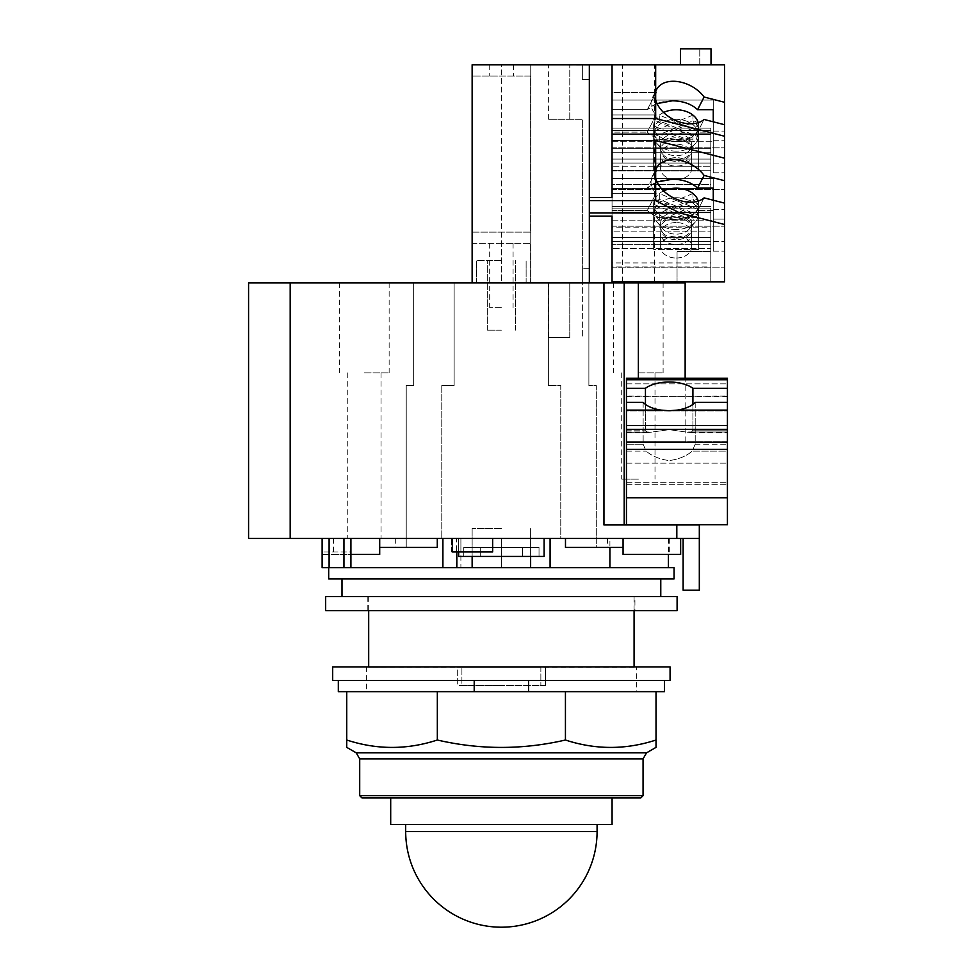 <?xml version="1.0" encoding="UTF-8"?>
<svg xmlns="http://www.w3.org/2000/svg" width="976" height="976" viewBox="0 0 976 976"><rect width="100%" height="100%" fill="white"/><g stroke="black" fill="none" stroke-linecap="round" stroke-linejoin="round"><path stroke-width="0.73" stroke-dasharray="4.88 3.66" d="M405.687 824.476L597.08 824.476L405.687 824.476M612.074 824.476L390.693 824.476M390.693 797.917L612.074 797.917L390.693 797.917M640.817 797.917L361.95 797.917M643.062 795.66L359.705 795.66M656.018 747.372L656.018 740.015C625.823 749.885 595.628 749.885 565.433 740.015C522.733 749.885 480.033 749.885 437.333 740.015C407.138 749.885 376.943 749.885 346.748 740.015L346.748 747.372M437.333 691.655L350.701 691.655L437.333 691.655L437.333 740.015M338.318 680.406L664.449 680.406L338.318 680.406L338.318 691.655L350.701 691.655L346.748 691.655L346.748 740.015M565.433 691.655L442.921 691.655L565.433 691.655L565.433 740.015M346.748 691.655L656.018 691.655L569.386 691.655L656.018 691.655L656.018 740.015M664.449 680.406L664.449 691.655L656.018 691.655M670.073 680.406L332.694 680.406L332.694 666.913L670.073 666.913L670.073 680.406M636.34 666.913L366.427 666.913L636.34 666.913L636.34 691.655L366.427 691.655L636.34 691.655M366.427 666.913L366.427 691.655M692.984 115.131L654.811 130.723A22.497 15.909 0 0 1 653.652 125.684A22.497 15.909 0 0 1 676.148 109.776A22.497 15.909 0 0 1 692.984 115.131L692.984 120.865L654.811 136.445A22.497 15.909 180 0 0 659.312 141.959L697.486 126.368A22.497 15.909 180 0 0 692.984 120.865M654.811 130.723L654.811 136.445M659.312 141.959L659.312 136.225L697.486 120.646L697.486 126.368M697.486 120.646A22.497 15.909 0 0 1 698.645 125.684A22.497 15.909 0 0 1 676.148 141.593A22.497 15.909 0 0 1 659.312 136.225M692.984 193.541L654.811 209.132A22.497 15.909 0 0 1 653.652 204.094A22.497 15.909 0 0 1 676.148 188.185A22.497 15.909 0 0 1 692.984 193.541L692.984 199.275L654.811 214.854A22.497 15.909 180 0 0 659.312 220.369L697.486 204.777A22.497 15.909 180 0 0 692.984 199.275M654.811 209.132L654.811 214.854M659.312 220.369L659.312 214.635L697.486 199.055L697.486 204.777M697.486 199.055A22.497 15.909 0 0 1 698.645 204.094A22.497 15.909 0 0 1 676.148 220.003A22.497 15.909 0 0 1 659.312 214.635M692.984 214.635L654.811 199.055A22.497 15.909 0 0 0 653.652 204.094A22.497 15.909 0 0 0 676.148 220.003A22.497 15.909 0 0 0 692.984 214.635L692.984 220.369L654.811 204.777A22.497 15.909 180 0 1 659.312 199.275L697.486 214.854A22.497 15.909 180 0 1 692.984 220.369M654.811 199.055L654.811 204.777M659.312 199.275L659.312 193.541L697.486 209.132L697.486 214.854M697.486 209.132A22.497 15.909 0 0 0 698.645 204.094A22.497 15.909 0 0 0 698.23 201.068M663.595 190.893A22.497 15.909 0 0 0 659.312 193.541M692.984 136.225L654.811 120.646A22.497 15.909 0 0 0 653.652 125.684A22.497 15.909 0 0 0 676.148 141.593A22.497 15.909 0 0 0 692.984 136.225L692.984 141.959L654.811 126.368A22.497 15.909 180 0 1 659.312 120.865L697.486 136.445A22.497 15.909 180 0 1 692.984 141.959M654.811 120.646L654.811 126.368M659.312 120.865L659.312 115.131L697.486 130.723L697.486 136.445M697.486 130.723A22.497 15.909 0 0 0 698.645 125.684A22.497 15.909 0 0 0 698.23 122.659M663.595 112.484A22.497 15.909 0 0 0 659.312 115.131M676.148 151.134A22.497 15.909 0 0 1 656.897 143.448A22.497 15.909 0 0 1 653.652 135.225A22.497 15.909 0 0 1 676.148 119.316A22.497 15.909 0 0 1 698.645 135.225A22.497 15.909 0 0 1 695.4 143.448A22.497 15.909 0 0 1 676.148 151.134A22.497 15.909 0 0 0 695.4 143.448A22.497 15.909 0 0 0 698.645 135.225A22.497 15.909 0 0 0 676.148 119.316A22.497 15.909 0 0 0 653.652 135.225A22.497 15.909 0 0 0 656.897 143.448A22.497 15.909 0 0 0 676.148 151.134M676.148 229.543A22.497 15.909 0 0 1 656.897 221.857A22.497 15.909 0 0 1 653.652 213.634A22.497 15.909 0 0 1 676.148 197.725A22.497 15.909 0 0 1 698.645 213.634A22.497 15.909 0 0 1 695.4 221.857A22.497 15.909 0 0 1 676.148 229.543A22.497 15.909 0 0 0 695.4 221.857A22.497 15.909 0 0 0 698.645 213.634A22.497 15.909 0 0 0 676.148 197.725A22.497 15.909 0 0 0 653.652 213.634A22.497 15.909 0 0 0 656.897 221.857A22.497 15.909 0 0 0 676.148 229.543M676.148 159.722A15.518 10.98 180 0 0 691.667 148.742A15.518 10.98 180 0 0 676.148 137.775A15.518 10.98 180 0 0 660.63 148.742A15.518 10.98 180 0 0 676.148 159.722A15.518 10.98 180 0 1 660.63 148.742A15.518 10.98 180 0 1 676.148 137.775A15.518 10.98 180 0 1 691.667 148.742A15.518 10.98 180 0 1 676.148 159.722M676.148 139.361A15.518 10.98 0 0 1 691.667 150.341A15.518 10.98 0 0 1 676.148 161.308A15.518 10.98 0 0 1 660.63 150.341A15.518 10.98 0 0 1 676.148 139.361A15.518 10.98 0 0 0 660.63 150.341A15.518 10.98 0 0 0 676.148 161.308A15.518 10.98 0 0 0 691.667 150.341A15.518 10.98 0 0 0 676.148 139.361M655.311 93.391L652.627 97.222C649.662 103.493 650.833 109.397 656.14 114.948L612.05 114.948L656.14 114.948L647.295 132.126L656.14 114.948C650.833 109.397 649.662 103.493 652.627 97.222L656.14 92.525L612.05 92.525L612.05 148.742L710.784 148.742L710.784 130.455L710.784 152.72L612.05 152.72L612.05 184.525L612.05 166.237L612.05 184.525L710.784 184.525L710.784 163.065L710.784 188.502L612.05 188.502L612.05 189.466L612.05 132.126L647.295 132.126L612.05 132.126L612.05 92.525L612.05 189.466L612.05 170.214L612.05 188.502L710.784 188.502L710.784 128.149L710.784 188.502L710.784 184.525L612.05 184.525L612.05 152.72L710.784 152.72L710.784 134.432L612.05 134.432L612.05 152.72L612.05 133.773L612.05 166.237L612.05 134.432L653.652 134.432L653.652 166.237L698.645 166.237L698.645 134.432L698.645 171.007L698.645 134.432L698.645 171.007L653.652 171.007L653.652 134.432L710.784 134.432L710.784 133.773L710.784 163.065L710.784 134.432L710.784 152.72L710.784 148.742L612.05 148.742L612.05 130.455L612.05 170.214L612.05 92.525L656.14 92.525L647.295 109.702L612.05 109.702L647.295 109.702L655.164 94.416M676.148 133.797A15.518 10.98 180 0 0 662.631 139.373A15.518 10.98 180 0 0 662.863 150.438A15.518 10.98 180 0 0 676.148 155.745A15.518 10.98 180 0 0 689.434 150.438A15.518 10.98 180 0 0 689.666 139.373A15.518 10.98 180 0 0 676.148 133.797A15.518 10.98 180 0 1 689.666 139.373A15.518 10.98 180 0 1 689.434 150.438A15.518 10.98 180 0 1 676.148 155.745A15.518 10.98 180 0 1 662.863 150.438A15.518 10.98 180 0 1 662.631 139.373A15.518 10.98 180 0 1 676.148 133.797M676.148 238.132A15.518 10.98 180 0 0 691.667 227.152A15.518 10.98 180 0 0 676.148 216.184A15.518 10.98 180 0 0 660.63 227.152A15.518 10.98 180 0 0 676.148 238.132A15.518 10.98 180 0 1 660.63 227.152A15.518 10.98 180 0 1 676.148 216.184A15.518 10.98 180 0 1 691.667 227.152A15.518 10.98 180 0 1 676.148 238.132M676.148 217.77A15.518 10.98 0 0 1 691.667 228.75A15.518 10.98 0 0 1 676.148 239.718A15.518 10.98 0 0 1 660.63 228.75A15.518 10.98 0 0 1 676.148 217.77A15.518 10.98 0 0 0 660.63 228.75A15.518 10.98 0 0 0 676.148 239.718A15.518 10.98 0 0 0 691.667 228.75A15.518 10.98 0 0 0 676.148 217.77M653.652 244.647L698.645 244.647L698.645 212.841L698.645 249.417L698.645 212.841L698.645 249.417L653.652 249.417L653.652 212.841L710.784 212.841L710.784 212.182L710.784 241.462L710.784 212.841L710.784 231.129L710.784 227.152L612.05 227.152L612.05 208.864L612.05 248.624L612.05 170.934L612.05 267.875L612.05 266.912L710.784 266.912L710.784 262.934L612.05 262.934L612.05 231.129L710.784 231.129L612.05 231.129L612.05 262.934L612.05 212.182L612.05 262.934L710.784 262.934L710.784 241.462L710.784 266.912L612.05 266.912L612.05 248.624L612.05 267.875L612.05 170.934L612.05 227.152L710.784 227.152L710.784 208.864L710.784 248.624L710.784 206.558L710.784 231.129L710.784 212.841L612.05 212.841L612.05 231.129L612.05 212.841L710.784 212.841L612.05 212.841L653.652 212.841L653.652 244.647L710.784 244.647L698.645 244.647L698.645 249.417L653.652 249.417L653.652 217.611L653.652 249.417L653.652 244.647L612.05 244.647L653.652 244.647M676.148 212.207A15.518 10.98 180 0 0 662.631 217.782A15.518 10.98 180 0 0 662.863 228.848A15.518 10.98 180 0 0 676.148 234.155A15.518 10.98 180 0 0 689.434 228.848A15.518 10.98 180 0 0 689.666 217.782A15.518 10.98 180 0 0 676.148 212.207A15.518 10.98 180 0 1 689.666 217.782A15.518 10.98 180 0 1 689.434 228.848A15.518 10.98 180 0 1 676.148 234.155A15.518 10.98 180 0 1 662.863 228.848A15.518 10.98 180 0 1 662.631 217.782A15.518 10.98 180 0 1 676.148 212.207M653.652 134.432L710.784 134.432L653.652 134.432M653.652 166.237L710.784 166.237L698.645 166.237L698.645 171.007L653.652 171.007L653.652 139.202L653.652 171.007L653.652 166.237L612.05 166.237L653.652 166.237M653.652 139.202L698.645 139.202L653.652 139.202M676.148 144.131A15.518 10.98 180 0 0 660.63 155.111A15.518 10.98 180 0 0 676.148 166.079A15.518 10.98 180 0 0 691.667 155.111A15.518 10.98 180 0 0 676.148 144.131A15.518 10.98 180 0 1 691.667 155.111A15.518 10.98 180 0 1 676.148 166.079A15.518 10.98 180 0 1 660.63 155.111A15.518 10.98 180 0 1 676.148 144.131M653.652 212.841L653.652 217.611L698.645 217.611L653.652 217.611L653.652 212.841M676.148 222.54A15.518 10.98 180 0 0 660.63 233.52A15.518 10.98 180 0 0 676.148 244.488A15.518 10.98 180 0 0 691.667 233.52A15.518 10.98 180 0 0 676.148 222.54A15.518 10.98 180 0 1 691.667 233.52A15.518 10.98 180 0 1 676.148 244.488A15.518 10.98 180 0 1 660.63 233.52A15.518 10.98 180 0 1 676.148 222.54M638.365 479.143L621.712 479.143L638.365 479.143M676.148 179.596A15.518 10.98 180 0 0 691.667 168.628A15.518 10.98 180 0 0 676.148 157.648A15.518 10.98 180 0 0 660.63 168.628A15.518 10.98 180 0 0 676.148 179.596A15.518 10.98 180 0 1 660.63 168.628A15.518 10.98 180 0 1 676.148 157.648A15.518 10.98 180 0 1 691.667 168.628A15.518 10.98 180 0 1 676.148 179.596M713.261 132.126L713.261 172.764L713.261 132.126L713.261 172.764L713.261 132.126L697.572 132.126C691.411 137.86 683.029 140.825 672.44 141.032C661.838 140.825 653.456 137.86 647.295 132.126C653.456 137.86 661.838 140.825 672.44 141.032C683.029 140.825 691.411 137.86 697.572 132.126L713.261 132.126M612.05 141.752L713.261 141.752L612.05 141.752M681.895 122.647A28.45 18.91 -152.8 0 0 704.099 119.462L697.572 132.126L704.099 119.462L724.509 124.708L724.509 189.466L724.509 102.285L704.099 97.027A28.45 18.91 -152.8 0 0 681.895 82.411A28.45 18.91 -152.8 0 0 656.604 89.511A28.45 18.91 -152.8 0 0 655.677 91.829L655.677 99.735A28.45 18.91 -152.8 0 0 681.895 122.647M713.261 188.112L713.261 178.486L612.05 178.486L713.261 178.486L713.261 219.124L713.261 178.486L713.261 188.112L697.572 188.112L704.099 175.436A28.45 18.91 -152.8 0 0 681.895 160.82A28.45 18.91 -152.8 0 0 656.604 167.921A28.45 18.91 -152.8 0 0 655.677 170.239L655.677 178.144A28.45 18.91 -152.8 0 0 681.895 201.056A28.45 18.91 -152.8 0 0 704.099 197.872L697.572 210.535C691.411 216.269 683.029 219.234 672.44 219.441C661.838 219.234 653.456 216.269 647.295 210.535L656.14 193.358C650.833 187.807 649.662 181.902 652.627 175.631L656.14 170.934L647.295 188.112L612.05 188.112L647.295 188.112C653.456 182.378 661.838 179.413 672.44 179.206C683.029 179.413 691.411 182.378 697.572 188.112M710.784 248.624L710.784 266.912L710.784 248.624L612.05 248.624L710.784 248.624M676.148 258.006A15.518 10.98 180 0 0 691.667 247.038A15.518 10.98 180 0 0 676.148 236.058A15.518 10.98 180 0 0 660.63 247.038A15.518 10.98 180 0 0 676.148 258.006A15.518 10.98 180 0 1 660.63 247.038A15.518 10.98 180 0 1 676.148 236.058A15.518 10.98 180 0 1 691.667 247.038A15.518 10.98 180 0 1 676.148 258.006M713.261 210.535L713.261 251.174L713.261 210.535L713.261 251.174L713.261 210.535L697.572 210.535L713.261 210.535M713.261 109.702L713.261 100.077L612.05 100.077L713.261 100.077L713.261 140.715L713.261 100.077L713.261 109.702L697.572 109.702L704.099 97.027M657.055 103.578L647.295 109.702C653.456 103.968 661.838 101.004 672.44 100.796C683.029 101.004 691.411 103.968 697.572 109.702M710.784 251.454L677.051 251.454L677.051 281.832L710.784 281.832L677.051 281.832L677.051 251.454L710.784 251.454L710.784 281.832L710.784 251.454M638.365 372.917L663.107 372.917L638.365 372.917M645.441 388.302L626.446 388.302L626.446 484.706L626.446 402.356L643.135 402.356L643.135 444.214L646.136 451.119C652.029 456.146 659.703 459.306 669.17 460.587C659.703 459.306 652.029 456.146 646.136 451.119L643.135 444.214L643.135 402.356A28.682 14.335 180 0 0 661.179 410.115L669.17 410.737L677.173 410.115A28.682 14.335 180 0 0 695.217 402.356L695.217 444.214L692.216 451.119C686.323 456.146 678.649 459.306 669.17 460.587C678.649 459.306 686.323 456.146 692.216 451.119L695.217 444.214L695.217 402.356L727.425 402.356L727.425 432.685L727.425 388.302L692.911 388.302A28.682 14.335 180 0 0 669.17 382.006A28.682 14.335 180 0 0 645.441 388.302L645.441 430.148L647.369 432.685L669.17 429.672L690.984 432.685L692.911 430.148L692.911 388.302M692.911 404.393L692.911 430.148L690.984 432.685L669.17 429.672L647.369 432.685L645.441 430.148L645.441 404.393M727.425 451.119L727.425 484.706L727.425 429.599L727.425 484.706L727.425 451.119L692.216 451.119L727.425 451.119M727.425 402.356L727.425 524.734L626.446 524.734L626.446 388.302M612.05 210.535L647.295 210.535L612.05 210.535M612.05 220.161L713.261 220.161L612.05 220.161M655.311 171.8L652.627 175.631C649.662 181.902 650.833 187.807 656.14 193.358L612.05 193.358L656.14 193.358L647.295 210.535C653.456 216.269 661.838 219.234 672.44 219.441C683.029 219.234 691.411 216.269 697.572 210.535L704.099 197.872L724.509 203.118L724.509 267.875L724.509 180.694L704.099 175.436M612.05 170.934L656.14 170.934L612.05 170.934M680.418 64.77L680.418 48.8L680.418 64.77L699.768 64.77L680.418 64.77L680.418 48.8L711.016 48.8L711.016 64.77L680.418 64.77L711.016 64.77M657.055 181.987L647.295 188.112L655.164 172.825M713.261 140.715L724.509 140.715L713.261 140.715M713.261 131.089L724.509 131.089L713.261 131.089M612.05 147.791L724.509 147.791L612.05 147.791M612.05 189.466L724.509 189.466L612.05 189.466M713.261 172.764L724.509 172.764L713.261 172.764M713.261 163.138L724.509 163.138L713.261 163.138M655.677 99.735L655.677 118.523L724.509 136.237L724.509 124.708M713.261 219.124L724.509 219.124L724.509 209.498L724.509 267.875L724.509 203.118L724.509 219.124L713.261 219.124M713.261 209.498L724.509 209.498L713.261 209.498M612.05 226.2L724.509 226.2L612.05 226.2M612.05 267.875L724.509 267.875L612.05 267.875M713.261 251.174L724.509 251.174L713.261 251.174M713.261 241.548L724.509 241.548L713.261 241.548M501.383 307.684L489.684 307.684L501.383 307.684M501.383 330.181L487.329 330.181L501.383 330.181M626.446 402.356L626.446 524.734L638.365 524.734L626.446 524.734L626.446 441.689L727.425 441.689L727.425 388.302M626.446 396.537L727.425 396.073L727.425 441.689L626.446 441.689L685.14 441.689L626.446 441.689L626.446 410.908L727.425 410.908L626.446 410.908L626.446 396.073L727.425 396.537L727.425 378.249L626.446 378.249L626.446 396.537M724.509 180.694L724.509 158.185L655.677 140.471L655.677 170.239M724.509 158.185L724.509 136.237M612.05 140.471L612.05 64.77L612.05 140.471L655.677 140.471M612.05 118.523L655.677 118.523M655.677 178.144L655.677 200.592L679.711 212.963L724.509 224.492L724.509 203.118M589.553 197.457L612.05 197.457L612.05 64.77L589.553 64.77L589.553 79.459L582.355 79.459L582.355 64.77L582.355 79.459L589.553 79.459L589.553 64.77L589.553 200.592L655.677 200.592M612.05 64.77L655.677 64.77L655.677 91.829M724.509 102.285L724.509 64.77L655.677 64.77M699.768 64.77L699.768 48.8L699.768 64.77M638.585 281.832L654.664 281.832L638.585 281.832M638.585 64.77L654.664 64.77L638.585 64.77M724.509 224.492L724.509 281.832L612.05 281.832L612.05 216.099L612.05 281.832M501.383 243.353L472.14 243.353L472.14 232.117L530.627 232.117L530.627 76.018L472.14 76.018L472.14 232.117L530.627 232.117L530.627 76.018L472.14 76.018L472.14 64.77L513.535 64.77L489.232 64.77L501.383 64.77L501.383 282.942L530.737 282.942L530.737 64.77L501.383 64.77L501.383 243.353L530.627 243.353L472.14 243.353L472.14 282.942L530.627 282.942L530.627 243.353L530.627 282.942L501.383 282.942L501.383 243.353M501.383 260.458L476.642 260.458L501.383 260.458M364.402 372.917L389.143 372.917L364.402 372.917M379.701 538.459L379.701 547.451L379.701 538.459L364.402 538.459L381.055 538.459L333.475 538.459L441.774 538.459L437.285 538.459L437.285 547.451L406.236 547.451L437.285 547.451L437.285 538.459L379.701 538.459L379.701 554.429L379.701 547.451L395.329 547.451L379.701 547.451L379.701 554.429L322.117 554.429L350.909 554.429L350.909 538.459L322.117 538.459L322.568 551.952L350.689 551.952L350.689 538.459L364.402 538.459L350.689 538.459L350.689 551.952L322.568 551.952L322.117 538.459L322.568 551.952L322.117 538.459L350.909 538.459L350.689 551.952L322.568 551.952L350.689 551.952L350.909 538.459M461.904 685.555L501.383 685.555L457.305 685.555L501.383 685.555L461.904 685.555L461.904 667.364L461.904 685.555M545.462 685.555L501.383 685.555L545.462 685.555L540.863 685.555L545.462 685.555L545.462 667.364L545.462 685.555M679.711 212.963L589.553 212.963L589.553 216.099L612.05 216.099L612.05 282.942L610.598 282.942L685.14 282.942M638.365 524.734L685.14 524.734L638.365 524.966M569.764 337.489L548.622 337.489L569.764 337.489L569.764 282.942L582.355 282.942L582.355 119.316L548.622 119.316L582.355 119.316L582.355 282.942L582.355 268.254L582.355 282.942L548.622 282.942L569.764 282.942L569.764 337.489M589.553 212.963L589.553 200.592M589.553 64.77L548.622 64.77L589.553 64.989L589.553 282.723L589.333 64.989L589.553 282.723L582.355 282.942L588.882 282.942L582.355 282.942L582.355 337.489L582.355 282.942L589.553 282.942L472.14 282.942M589.553 268.254L582.355 268.254L589.553 268.254L589.553 282.942L610.598 282.942L589.553 282.942L589.553 268.254M589.553 282.723L589.553 64.989M589.333 282.942L530.737 282.942L530.737 64.77L589.333 64.77L589.333 282.723M501.383 528.565L472.14 528.565L501.383 528.565M540.863 667.364L501.383 667.364L540.863 667.364L540.863 685.555L540.863 667.364L457.305 667.364L501.383 667.364L457.305 667.364L457.305 685.555L457.305 667.364L540.863 667.364M612.05 282.942L248.575 282.942M624.189 282.942L624.189 524.966L624.189 282.942L624.189 524.966L603.949 524.966L624.189 524.966M589.553 216.099L589.553 282.942M501.383 282.942L476.642 282.942L501.383 282.942M364.402 282.942L389.143 282.942L364.402 282.942M530.627 528.565L530.627 556.454L530.627 528.565L530.615 556.454L463.746 556.454L463.746 547.451L501.383 547.451L480.277 547.451L480.277 556.454L480.277 547.451L463.746 547.451L539.02 547.451L539.02 556.454L522.477 556.454L522.477 547.451L463.746 547.451L463.746 556.454L458.647 556.454L544.12 556.454L539.02 556.454L539.02 547.451L501.383 547.451L522.477 547.451L522.477 556.454L530.627 556.454L472.14 556.454L472.14 528.565L472.14 556.454L480.277 556.454L458.647 556.454L458.647 538.459L460.904 538.459L460.904 551.952L492.66 551.952L460.904 551.952L460.904 538.459L458.647 538.459L544.12 538.459L458.647 538.459L458.647 551.952M634.083 667.364L368.684 667.364L634.083 666.913M603.949 282.942L603.949 524.966L699.316 524.966L699.316 590.187L683.127 590.187L683.127 538.459L699.316 538.459L248.575 538.459M565.482 538.459L560.761 538.459L560.761 385.508L548.39 385.508L560.761 385.508L560.761 538.459L623.066 538.459L623.066 547.451L607.438 547.451L623.066 547.451L623.066 538.459L680.65 538.459L565.482 538.459L565.482 547.451L565.482 538.459L565.482 547.451L596.299 547.451L596.299 385.508L588.882 385.508L596.299 385.508L596.299 547.451L565.482 547.451L623.066 547.451L623.066 554.429L638.365 554.429L623.066 554.429L623.066 547.451L623.066 554.429L680.65 554.429M638.365 554.429L669.292 554.429L638.365 554.429M548.39 282.942L548.39 385.508L548.39 282.942L588.882 282.942L548.39 282.942M588.882 282.942L588.882 385.508L588.882 282.942M454.145 385.508L441.774 385.508L454.145 385.508L454.145 282.942L413.665 282.942L413.665 385.508L406.236 385.508L406.236 547.451L406.236 385.508L413.665 385.508L413.665 282.942L454.145 282.942L454.145 385.508M379.701 547.451L437.285 547.451L437.285 538.459M634.083 610.683L634.083 596.617L368.684 596.617L634.083 596.617M368.684 596.617L368.684 610.683M530.627 556.454L544.12 556.454L544.12 538.459M699.316 538.459L683.127 538.459M623.066 538.459L623.066 547.451M492.66 538.459L501.383 538.459L492.66 538.459L492.66 551.952L452.339 551.952L452.339 538.459L492.66 538.459L452.339 538.459M441.774 385.508L441.774 538.459L441.774 385.508M634.937 596.617L367.83 596.617L634.937 596.617L634.937 610.683L367.83 610.683L634.937 610.683M609.915 538.459L668.401 538.459L609.915 538.459L609.915 547.451M451.632 551.952L460.904 551.952L451.632 551.952L451.632 538.459L442.909 538.459L460.904 538.459L451.632 538.459L451.632 551.952L456.853 551.952L451.632 551.952M452.339 551.952L456.853 551.952L452.339 551.952M456.853 551.952L456.853 567.703L442.909 567.703L442.909 538.459L442.909 567.703L456.853 567.703L456.853 551.952L456.853 567.703L442.909 567.703L456.853 567.703L456.853 551.952L456.853 567.703L501.383 567.703L501.383 538.459L501.383 567.703L501.383 538.459L460.892 538.459L550.086 538.459L456.402 538.459L501.383 538.459L501.383 567.703L550.086 567.703L501.383 567.703L501.383 538.459L501.383 567.703L456.402 567.703L674.062 567.703M367.83 596.617L367.83 610.683M456.853 567.703L322.117 567.703M668.401 538.459L668.401 554.429M609.915 567.703L668.401 567.703L609.915 567.703M677.1 610.683L325.667 610.683M334.548 567.703L328.705 567.703L334.548 567.703M677.1 596.617L325.667 596.617M328.705 578.914L674.062 578.914M501.383 596.617L341.99 596.617L501.383 596.617M501.383 578.914L341.99 578.914L501.383 578.914M501.383 567.703L460.892 567.703L501.383 567.703M597.08 831.503L405.687 831.503M643.062 758.877L359.705 758.877M356.216 752.838L646.551 752.838M612.05 163.065L710.784 163.065L612.05 163.065M612.05 159.088L710.784 159.088L612.05 159.088M612.05 170.214L710.784 170.214L612.05 170.214M612.05 130.455L710.784 130.455L612.05 130.455M612.05 241.462L710.784 241.462L612.05 241.462M612.05 237.497L710.784 237.497L612.05 237.497M612.05 208.864L710.784 208.864L612.05 208.864M695.217 444.214L727.425 444.214L695.217 444.214M688.531 432.002L727.425 432.002L688.531 432.002M692.911 430.148L727.425 430.148L692.911 430.148M677.173 410.115L727.425 410.115M626.446 497.748L727.425 497.748M626.446 449.387L727.425 449.387M626.446 442.177L727.425 442.177M626.446 429.33L727.425 429.33M626.446 425.475L727.425 425.475M626.446 410.115L661.179 410.115M626.446 444.214L643.135 444.214L626.446 444.214M626.446 451.119L646.136 451.119L626.446 451.119M626.446 482.29L727.425 482.29L626.446 482.29M626.446 463.173L727.425 463.173L626.446 463.173M626.446 432.002L649.809 432.002L626.446 432.002M626.446 430.148L645.441 430.148L626.446 430.148M626.446 379.749L727.425 379.749M626.446 383.873L727.425 383.873L626.446 383.873M638.365 378.249L638.365 282.942M569.764 119.316L569.764 64.77L569.764 119.316M676.819 538.459L676.819 524.966M290.177 538.459L290.177 282.942M442.909 538.459L442.909 567.703L442.909 538.459M329.095 538.459L329.095 567.703M343.942 551.952L343.942 567.703L343.942 551.952M343.942 538.459L343.942 567.703M653.652 135.225L653.652 125.684L653.652 135.225M698.645 135.225L698.645 125.684L698.645 135.225M653.652 213.634L653.652 204.094L653.652 213.634M698.645 213.634L698.645 204.094L698.645 213.634M691.667 150.341L691.667 148.742L691.667 150.341M660.63 150.341L660.63 148.742L660.63 150.341M662.863 150.438L656.897 143.448L662.863 150.438M689.434 150.438L695.4 143.448L689.434 150.438M691.667 228.75L691.667 227.152L691.667 228.75M660.63 228.75L660.63 227.152L660.63 228.75M662.863 228.848L656.897 221.857L662.863 228.848M689.434 228.848L695.4 221.857L689.434 228.848M612.05 133.773L710.784 133.773L612.05 133.773M612.05 128.149L710.784 128.149L612.05 128.149M612.05 212.182L710.784 212.182L612.05 212.182M612.05 206.558L710.784 206.558L612.05 206.558M691.667 168.628L691.667 155.111L691.667 168.628M660.63 168.628L660.63 155.111L660.63 168.628M691.667 247.038L691.667 233.52L691.667 247.038M660.63 247.038L660.63 233.52L660.63 247.038M655.006 372.917L655.006 479.143M621.712 372.917L621.712 479.143M690.984 432.685L727.425 432.685L690.984 432.685M656.604 89.511L652.627 97.222L656.604 89.511M626.446 484.706L727.425 484.706L626.446 484.706M626.446 429.599L727.425 429.599L626.446 429.599M626.446 432.685L647.369 432.685L626.446 432.685M656.604 167.921L652.627 175.631L656.604 167.921M654.664 281.832L654.664 64.77M622.505 281.832L622.505 64.77M489.684 243.353L489.684 307.684M513.083 243.353L513.083 307.684M513.535 64.77L513.535 76.018M489.232 64.77L489.232 76.018M487.329 330.181L487.329 260.458L487.329 330.181M515.438 330.181L515.438 260.458L515.438 330.181M381.055 372.917L381.055 538.459M347.761 372.917L347.761 538.459M613.623 282.942L613.623 372.917M663.107 282.942L663.107 372.917M685.14 441.689L685.14 378.249M548.622 119.316L548.622 64.77M548.622 337.489L548.622 282.942M333.475 538.459L333.475 554.429M395.329 538.459L395.329 547.451M526.125 282.942L526.125 260.458L526.125 282.942M476.642 282.942L476.642 260.458L476.642 282.942M339.66 282.942L339.66 372.917M389.143 282.942L389.143 372.917M669.292 538.459L669.292 554.429M607.438 538.459L607.438 547.451M472.14 528.565L472.14 556.454M322.117 538.459L322.117 554.429M456.402 567.703L456.402 538.459M460.892 538.459L460.892 567.703"/><path stroke-width="1.46" d="M597.08 831.503A95.697 95.697 0 0 1 501.383 927.2A95.697 95.697 0 0 1 405.687 831.503L597.08 831.503L597.08 824.476M405.687 824.476L405.687 831.503M390.693 797.917L390.693 824.476L612.074 824.476L612.074 797.917M359.705 795.66L361.95 797.917L640.817 797.917L643.062 795.66L643.062 758.877L646.551 752.838L656.018 747.372L656.018 740.015C625.823 749.885 595.628 749.885 565.433 740.015C522.733 749.885 480.033 749.885 437.333 740.015C407.138 749.885 376.943 749.885 346.748 740.015L346.748 747.372L356.216 752.838L359.705 758.877L359.705 795.66L643.062 795.66M528.565 680.406L528.565 691.655L437.333 691.655L437.333 740.015M437.333 691.655L346.748 691.655L346.748 740.015M565.433 740.015L565.433 691.655L656.018 691.655L656.018 740.015M565.433 691.655L528.565 691.655M338.318 680.406L338.318 691.655L346.748 691.655M656.018 691.655L664.449 691.655L664.449 680.406M474.202 691.655L474.202 680.406M332.694 680.406L670.073 680.406L670.073 666.913L332.694 666.913L332.694 680.406M698.23 201.068A22.497 15.909 0 0 0 676.148 188.185A22.497 15.909 0 0 0 663.595 190.893M698.23 122.659A22.497 15.909 0 0 0 676.148 109.776A22.497 15.909 0 0 0 663.595 112.484M655.164 94.416L656.14 92.525L655.311 93.391M713.261 188.112L713.261 200.226L713.261 188.112L697.572 188.112C691.411 182.378 683.029 179.413 672.44 179.206L657.055 181.987M704.099 97.027L724.509 102.285L724.509 124.708L704.099 119.462A28.45 18.91 -152.8 0 1 681.895 122.647A28.45 18.91 -152.8 0 1 655.677 99.735L655.677 91.829A28.45 18.91 -152.8 0 1 656.604 89.511A28.45 18.91 -152.8 0 1 681.895 82.411A28.45 18.91 -152.8 0 1 704.099 97.027L697.572 109.702C691.411 103.968 683.029 101.004 672.44 100.796L657.055 103.578M713.261 109.702L713.261 121.817L713.261 109.702L697.572 109.702M645.441 404.393L645.441 388.302A28.682 14.335 180 0 1 669.17 382.006A28.682 14.335 180 0 1 692.911 388.302L692.911 404.393M669.17 410.737L661.179 410.115A28.682 14.335 180 0 1 643.135 402.356L626.446 402.356L626.446 378.249L727.425 378.249L727.425 402.356L695.217 402.356A28.682 14.335 180 0 1 677.161 410.115L669.17 410.737M692.911 388.302L727.425 388.302M626.446 402.356L626.446 524.734L727.425 524.734L727.425 402.356M711.016 64.77L711.016 48.8L680.418 48.8L680.418 64.77M704.099 175.436L724.509 180.694L724.509 203.118L704.099 197.872A28.45 18.91 -152.8 0 1 681.895 201.056A28.45 18.91 -152.8 0 1 655.677 178.144L655.677 170.239A28.45 18.91 -152.8 0 1 656.604 167.921A28.45 18.91 -152.8 0 1 681.895 160.82A28.45 18.91 -152.8 0 1 704.099 175.436L697.572 188.112M655.164 172.825L656.14 170.934L655.311 171.8M724.509 124.708L724.509 136.237L655.677 118.523L655.677 99.735M626.446 388.302L645.441 388.302M655.677 91.829L655.677 64.77L724.509 64.77L724.509 102.285M612.05 64.77L589.553 64.77L589.553 197.457L612.05 197.457L612.05 64.77L655.677 64.77M612.05 118.523L655.677 118.523M612.05 140.471L655.677 140.471L724.509 158.185L724.509 136.237M724.509 158.185L724.509 180.694M655.677 170.239L655.677 140.471M724.509 203.118L724.509 224.492L679.711 212.963L655.677 200.592L655.677 178.144M612.05 281.832L724.509 281.832L724.509 224.492M685.14 378.249L685.14 282.942L248.575 282.942L248.575 538.459L248.575 282.942M589.553 197.457L589.553 216.099L612.05 216.099L612.05 282.942M589.553 64.77L472.14 64.77L472.14 282.942M589.553 200.592L655.677 200.592M589.553 212.963L679.711 212.963M624.189 524.966L624.189 282.942M589.553 282.942L589.553 216.099M589.333 282.942L589.333 64.77M248.575 538.459L699.316 538.459L699.316 524.966L603.949 524.966L603.949 282.942M699.316 538.459L699.316 590.187L683.127 590.187L683.127 538.459M680.65 538.459L680.65 554.429L623.066 554.429L623.066 547.451L565.482 547.451L565.482 538.459M350.909 538.459L350.909 567.703L350.909 554.429L379.701 554.429L379.701 547.451L437.285 547.451L437.285 538.459M322.117 567.703L322.117 538.459L322.117 567.703L456.853 567.703L456.853 551.952L456.853 567.703L674.062 567.703L674.062 578.914L328.705 578.914L328.705 567.703M634.083 666.913L634.083 610.683M368.684 610.683L368.684 666.913M623.066 538.459L623.066 547.451M544.12 538.459L544.12 556.454L458.647 556.454L458.647 551.952M452.339 538.459L452.339 551.952L492.66 551.952L492.66 538.459M379.701 538.459L379.701 547.451M668.401 554.429L668.401 567.703M609.915 567.703L609.915 547.451M442.909 538.459L442.909 567.703M325.667 610.683L677.1 610.683L677.1 596.617L325.667 596.617L325.667 610.683M359.705 758.877L643.062 758.877M646.551 752.838L356.216 752.838M677.161 410.115L727.425 410.115M626.446 379.749L727.425 379.749M626.446 410.115L661.179 410.115M626.446 425.475L727.425 425.475M626.446 429.33L727.425 429.33M626.446 442.177L727.425 442.177M626.446 449.387L727.425 449.387M626.446 497.748L727.425 497.748M638.365 378.249L638.365 282.942M290.177 538.459L290.177 282.942M676.819 538.459L676.819 524.966M329.095 538.459L329.095 567.703M343.942 538.459L343.942 567.703M550.086 538.459L550.086 567.703M530.627 556.454L530.627 567.703M472.14 556.454L472.14 567.703M341.99 578.914L341.99 596.617M660.776 578.914L660.776 596.617"/></g></svg>

